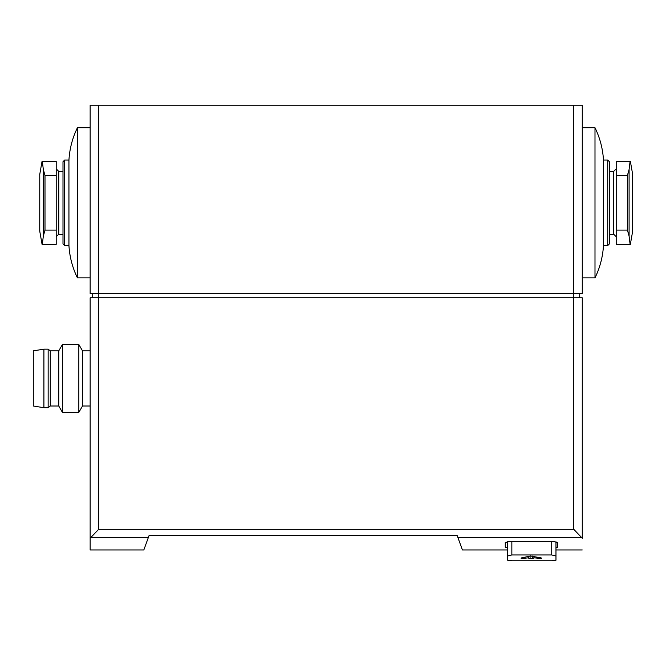 <?xml version="1.0" encoding="UTF-8"?>
<svg xmlns="http://www.w3.org/2000/svg" width="666" height="666" viewBox="0 0 666 666"><rect width="100%" height="100%" fill="white"/><g stroke="black" fill="none" stroke-linecap="round" stroke-linejoin="round"><path stroke-width="1" d="M98.635 105.22L90.151 105.22L90.151 293.581L98.635 293.581L98.635 105.22L582.275 105.22L582.275 293.581L98.635 293.581L98.635 297.827L90.151 297.827L90.151 549.966L90.151 538.236L98.635 529.328L98.635 297.827L573.784 297.827L573.784 105.22M507.609 541.566L507.609 560.223L511.846 560.78L551.723 560.78L555.968 560.223L555.968 541.724L555.968 560.223L555.968 555.985L551.723 554.961L511.846 554.961L511.846 541.433M507.609 549.966L462.42 549.966L457.117 535.406L149.117 535.406L143.823 549.966L90.151 549.966M582.275 538.236L582.275 297.827L573.784 297.827L573.784 529.328L582.275 538.236M507.609 547.285L505.269 547.285L505.269 542.524L509.515 541.433L553.213 541.433L557.45 542.524L557.45 547.285L555.968 547.285M551.723 560.78L511.846 560.78L507.609 560.223M507.609 555.985L511.846 554.961M533.907 557.8L533.907 558.566L528.821 558.566L528.821 557.8L521.178 558.566L521.553 557.9L530.461 555.993L541.175 557.9L541.541 558.566L533.907 557.8L533.907 556.368M92.691 297.827L92.691 293.581M579.728 297.827L579.728 293.581M90.151 406.01L82.509 406.01L82.509 350.857L78.838 344.497L62.429 344.497L62.429 412.371L78.838 412.371L78.838 344.497M62.429 412.371L58.758 406.01L58.758 350.857L62.429 344.497M58.758 406.01L50.266 406.01L50.266 350.857L48.152 349.159L43.906 349.159L43.906 407.709L48.152 407.709L48.152 349.159M43.906 407.709L33.3 406.01L33.3 350.857L43.906 349.159M528.821 556.368L528.821 557.8M616.208 175.491L616.208 161.222L630.111 161.222L629.095 169.447L627.422 175.491L616.208 175.491L616.208 244.372L630.111 244.372L629.095 236.147L627.422 230.103L616.208 230.103M607.725 160.031L607.725 245.563L609.423 243.864L609.423 161.73L607.725 160.031L603.488 160.031C602.797 148.693 599.966 137.92 594.996 127.706L582.275 127.706M607.725 245.563L603.488 245.563L603.488 160.031M603.488 245.563C602.797 256.901 599.966 267.674 594.996 277.889L594.996 127.706M42.308 161.222L43.323 169.447L44.997 175.491L56.21 175.491L56.21 161.222L42.308 161.222M56.21 230.103L56.21 244.372L42.308 244.372L43.323 236.147L44.997 230.103L56.21 230.103L56.21 175.491M64.694 245.563L64.694 160.031L62.995 161.73L62.995 243.864L64.694 245.563L68.939 245.563C69.622 256.901 72.452 267.674 77.422 277.889L90.151 277.889M64.694 160.031L68.939 160.031L68.939 245.563M68.939 160.031C69.622 148.693 72.452 137.92 77.422 127.706L77.422 277.889M581.851 537.395L457.842 537.395M148.393 537.395L90.568 537.395M573.784 529.328L98.635 529.328M551.723 554.961L551.723 541.433M539.368 557.542L539.368 558.566M523.351 557.542L523.351 558.566M532.634 556.077L532.634 558.566M530.086 556.077L530.086 558.566M616.208 236.738L613.669 234.191L613.669 171.403L616.208 168.856M629.095 236.147L629.095 169.447M627.422 230.103L627.422 175.491M630.344 244.372L632.658 231.235L632.658 174.35L630.344 161.222M56.21 168.856L58.758 171.403L58.758 234.191L56.21 236.738M44.997 175.491L44.997 230.103M43.323 169.447L43.323 236.147M42.075 161.222L39.76 174.35L39.76 231.235L42.075 244.372M582.275 549.966L555.968 549.966M90.151 350.857L82.509 350.857M82.509 406.01L78.838 412.371M58.758 350.857L50.266 350.857M50.266 406.01L48.152 407.709M613.669 171.403L609.423 171.403M613.669 234.191L609.423 234.191M594.996 277.889L582.275 277.889M632.658 230.353L632.7 202.797M632.658 175.241L632.658 174.35M632.658 231.235L632.7 174.8M58.758 234.191L62.995 234.191M58.758 171.403L62.995 171.403M77.422 127.706L90.151 127.706M39.76 230.353L39.76 231.235M39.76 175.241L39.719 230.794M39.76 174.35L39.719 174.8"/></g></svg>
